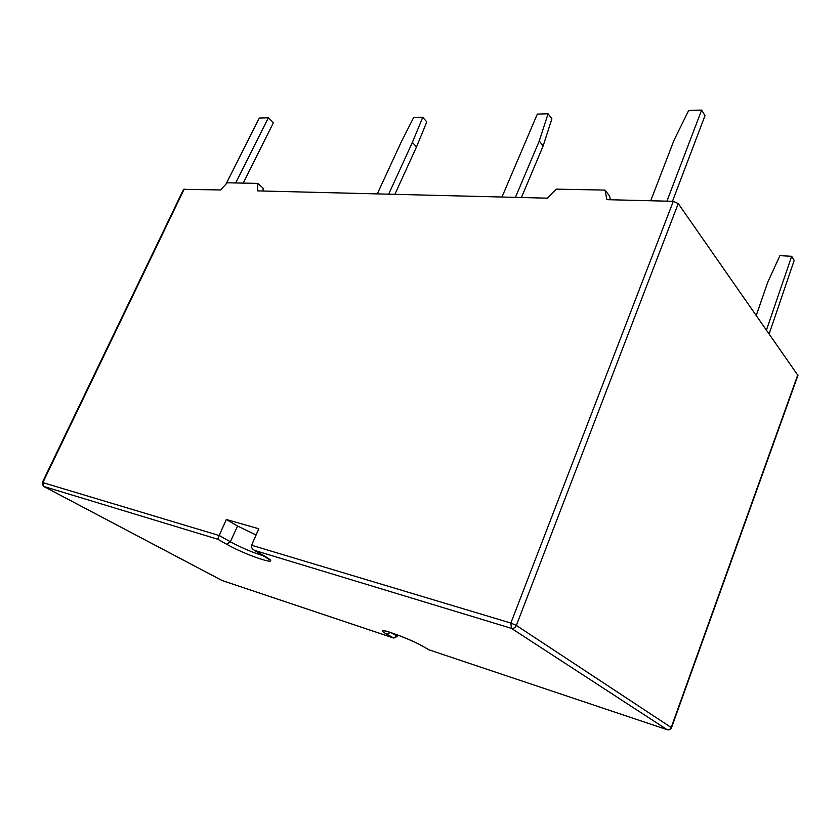 <?xml version="1.0" encoding="UTF-8"?>
<svg xmlns="http://www.w3.org/2000/svg" width="840" height="840" viewBox="0 0 840 840"><rect width="100%" height="100%" fill="white"/><g stroke="black" fill="none" stroke-linecap="round" stroke-linejoin="round"><path stroke-width="1.26" d="M225.96 184.17L259.287 118.041L268.38 117.758L273.431 122.672L243.254 183.099M268.38 117.758L235.694 182.952M183.55 189.336L220.532 189.956L227.252 182.794L257.807 183.383L257.67 190.89L547.449 198.166L556.206 189.147L605.031 190.082L606.858 199.658L673.302 201.327L678.248 203.574L797.937 375.417L671.538 727.65M219.209 535.458L226.328 519.488L258.804 528.769L251.601 545.244C251.045 547.102 251.906 548.751 254.184 550.179L263.655 555.534C286.703 568.544 248.062 556.532 226.664 544.236L217.76 539.238L219.209 535.458L230.359 541.769C242.603 548.31 254.016 553.098 264.6 556.133M184.222 189.053L42.851 482.601L42.284 482.559M226.328 519.488L237.562 526.039L256.084 534.986M257.807 183.383L263.12 188.181L263.067 191.027M605.031 190.082L609.641 196.119L610.333 199.742M217.76 539.238L43.733 486.433L222.191 580.566L393.75 638.064L397.362 636.395L397.32 634.841M756.315 315.305L767.781 282.135L779.909 255.654L791.669 256.284L794.199 260.389L769.199 333.743M377.296 193.893L400.985 142.537L413.616 117.558L422.741 117.306L412.377 142.411L416.504 146.937L394.874 194.334M422.741 117.306L426.794 121.895L416.504 146.937M539.259 141.015L543.144 145.94L551.901 118.776L548.09 113.778L539.259 141.015L515.424 197.358M501.963 197.022L537.337 114.083L548.09 113.778M650.706 200.76L674.058 140.175L688.685 110.45L701.621 110.093L705.012 115.595L672.483 201.306M666.918 201.169L701.621 110.093M521.419 197.516L543.144 145.94M412.377 142.411L388.668 194.177M766.51 329.889L791.669 256.284M678.248 203.574L516.359 625.433L510.856 623.049L673.302 201.327M263.004 555.167L263.655 555.534M393.75 638.064L387.082 634.337L390.348 632.404M219.188 535.521L42.851 482.601L43.575 486.381L221.844 580.419L393.561 637.98L396.848 635.943L390.905 632.583M226.664 544.236L230.359 541.769L237.562 526.039M422.111 645.908L429.524 650.034M387.082 634.337C368.907 624.404 406.539 636.856 422.73 646.254M222.411 580.619L221.666 580.303M667.538 729.76L667.244 729.719C669.228 730.202 670.656 729.54 671.517 727.713L516.359 625.433C515.214 627.764 513.566 628.73 511.434 628.341L254.783 550.473M797.832 374.724L671.255 727.377C670.373 729.309 668.986 730.065 667.075 729.645L511.434 628.341L510.856 623.049L251.601 545.244M667.244 729.719L428.831 649.772L667.244 729.719M183.582 189.273L42.294 482.528L43.197 486.045M428.495 649.541L422.436 646.128C413.774 640.615 384.919 629.979 384.772 630.966L384.919 630.903M269.178 559.514L254.184 550.179M397.919 635.061L397.373 636.374"/></g></svg>
